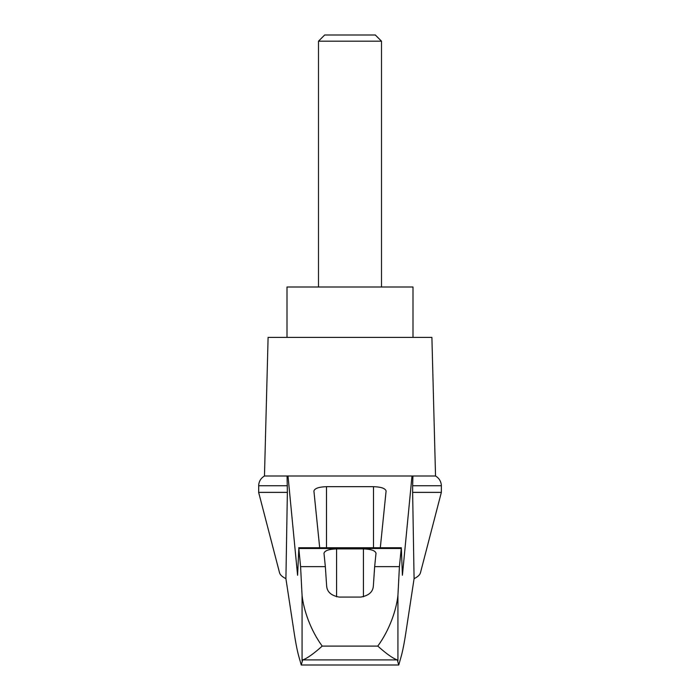 <?xml version="1.0" encoding="UTF-8"?>
<svg xmlns="http://www.w3.org/2000/svg" width="700" height="700" viewBox="0 0 700 700"><rect width="100%" height="100%" fill="white"/><g stroke="black" fill="none" stroke-linecap="round" stroke-linejoin="round"><path stroke-width="1.05" d="M441.35 492.38L441.35 485.73L412.632 485.73L412.632 492.38L441.35 492.38L420.446 572.819C419.895 574.866 417.769 576.817 414.085 578.681L405.668 633.911C403.97 644.892 402.255 653.153 400.531 658.7L398.755 665L397.303 659.899L302.697 659.899L301.245 665L299.469 658.7C297.745 653.153 296.03 644.892 294.332 633.911L285.915 578.681C282.231 576.817 280.105 574.866 279.554 572.819L258.65 492.38L258.72 484.61C259.254 480.812 261.17 477.942 264.469 476L287.998 476L297.588 575.26L298.83 548.503L300.58 566.624L302.067 595.394C303.704 610.584 310.791 630.499 322.21 646.1L377.79 646.1C389.217 630.455 396.261 610.689 397.933 595.394L399.42 566.624L374.658 566.624L373.345 586.154C372.864 592.025 368.664 595.674 360.754 597.082L339.246 597.082C331.371 595.7 327.171 592.06 326.655 586.154L325.342 566.624L300.58 566.624M285.915 578.681L287.368 492.38L258.65 492.38M412.632 492.38L414.085 578.681M287.061 476L287.368 492.38M399.42 566.624L401.328 547.741L402.412 575.26L412.002 476L287.998 476M363.729 476L336.271 476M319.69 547.741L313.906 491.006C314.668 488.381 318.868 486.929 326.506 486.666L373.494 486.666C381.132 486.929 385.332 488.381 386.094 491.006L380.31 547.741M325.342 566.624L323.986 553.236C324.748 550.602 328.947 549.159 336.586 548.896L363.414 548.896C371.053 549.159 375.252 550.602 376.014 553.236L374.658 566.624M397.303 659.899C393.12 658.56 386.61 653.966 377.79 646.1M398.755 665L301.245 665M381.5 41.178L375.322 35L324.678 35L318.5 41.178L381.5 41.178L381.5 287M318.5 41.178L318.5 287M413 337.4L413 287L287 287L287 337.4M287.368 485.73L258.65 485.73M302.697 659.899C306.88 658.56 313.39 653.966 322.21 646.1M412.632 485.73L412.939 476L412.002 476M441.35 485.73L441.28 484.61C440.746 480.812 438.83 477.942 435.531 476L412.939 476M435.531 476L431.9 337.4L268.1 337.4L264.469 476M302.067 660.835L302.067 595.394M401.17 548.503L298.83 548.503M397.933 660.835L397.933 595.394M326.506 486.666L326.506 547.741M373.494 486.666L373.494 547.741M336.586 548.896L336.586 596.785M363.414 548.896L363.414 596.785M298.672 547.741L401.328 547.741"/></g></svg>
